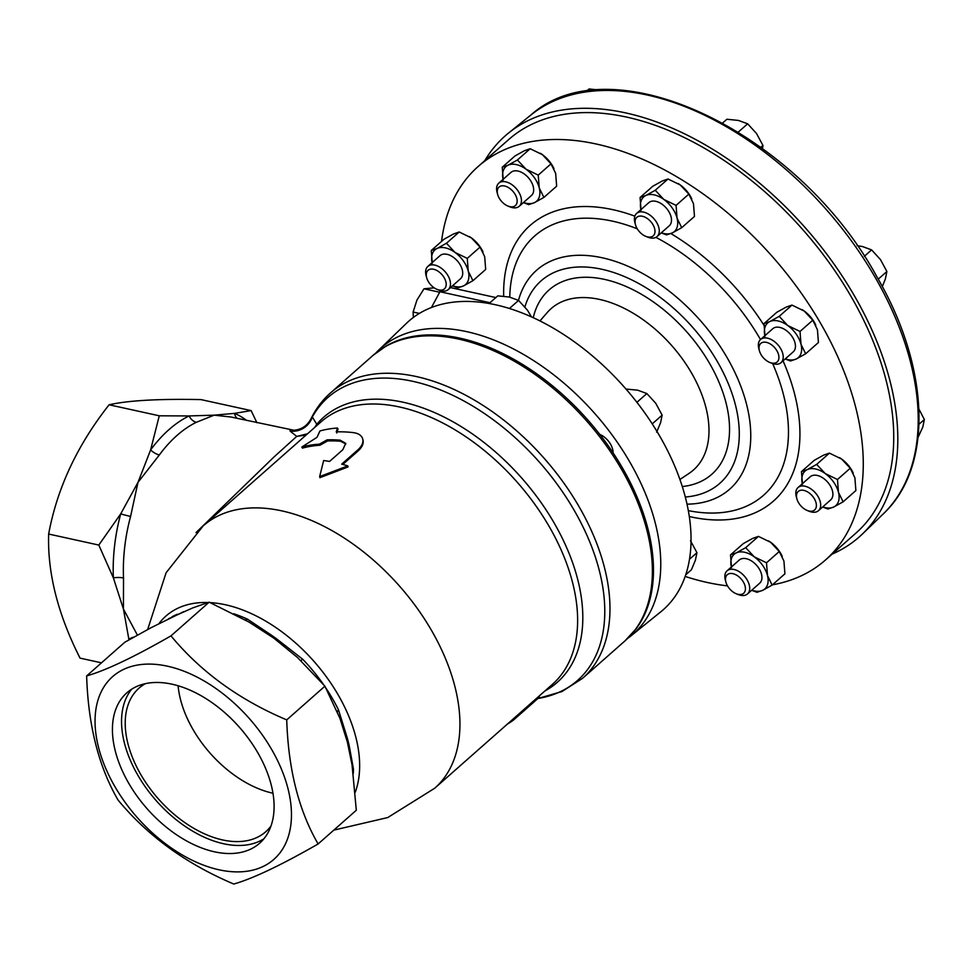 <?xml version="1.0" encoding="UTF-8"?>
<svg xmlns="http://www.w3.org/2000/svg" width="973" height="973" viewBox="0 0 973 973"><rect width="100%" height="100%" fill="white"/><g stroke="black" fill="none" stroke-linecap="round" stroke-linejoin="round"><path stroke-width="1.46" d="M214.461 851.801A100.316 61.542 -131.4 0 0 259.645 843.214A100.316 61.542 -131.4 0 0 259.329 755.449A100.316 61.542 -131.4 0 0 172.063 684.201A100.316 61.542 -131.4 0 0 126.879 692.788A100.316 61.542 -131.4 0 0 127.195 780.553A100.316 61.542 -131.4 0 0 214.461 851.801M131.756 689.127A100.316 61.542 -131.4 0 0 138.701 776.673A100.316 61.542 -131.4 0 0 223.583 843.749A100.316 61.542 -131.4 0 0 263.878 838.823M145.378 683.654A95.755 58.745 -131.4 0 0 140.051 687.279A95.755 58.745 -131.4 0 0 138.798 770.993A95.755 58.745 -131.4 0 0 222.622 839.942A95.755 58.745 -131.4 0 0 266.748 830.82A95.755 58.745 -131.4 0 0 271.005 825.98M178.12 685.77A93.201 57.176 -131.4 0 0 272.659 793.153A93.201 57.176 -131.4 0 0 272.975 793.226M434.201 287.85L423.985 288.799L416.943 300.061L413.111 312.041L413.355 317.478M441.56 241.413A262.43 161.007 48.6 0 1 478.132 166.517L508.599 139.626A262.43 161.007 48.6 0 1 758.247 186.135A262.43 161.007 48.6 0 1 892.034 461.725A262.43 161.007 48.6 0 1 855.924 533.119L825.457 560.01A262.43 161.007 48.6 0 1 772.453 584.822M832.122 554.136A267.49 164.109 -131.4 0 0 862.54 533.897A267.49 164.109 -131.4 0 0 890.283 382.061A267.49 164.109 -131.4 0 0 721.82 155.048A267.49 164.109 -131.4 0 0 508.66 132.96A267.49 164.109 -131.4 0 0 484.785 160.642M725.882 582.049L725.335 579.969A15.434 9.475 48.6 0 1 727.062 570.81A15.434 9.475 48.6 0 1 734.019 569.485A15.434 9.475 48.6 0 1 747.446 580.455A15.434 9.475 48.6 0 1 747.495 593.956A15.434 9.475 48.6 0 1 740.538 595.281A15.434 9.475 48.6 0 1 738.191 594.539L736.196 593.725A12.369 7.589 48.6 0 1 725.882 582.049A12.369 7.589 48.6 0 1 732.851 573.656A12.369 7.589 48.6 0 1 745.087 586.099A12.369 7.589 48.6 0 1 738.081 594.321A12.369 7.589 48.6 0 1 736.196 593.725M747.495 593.956L759.718 583.168A15.434 9.475 -131.4 0 0 759.67 569.667A15.434 9.475 -131.4 0 0 746.242 558.697A15.434 9.475 -131.4 0 0 739.285 560.022L727.062 570.81M497.629 194.381L497.069 192.301A15.434 9.475 48.6 0 1 498.796 183.143A15.434 9.475 48.6 0 1 505.753 181.829A15.434 9.475 48.6 0 1 519.181 192.788A15.434 9.475 48.6 0 1 519.229 206.288A15.434 9.475 48.6 0 1 512.284 207.614A15.434 9.475 48.6 0 1 509.937 206.872L507.93 206.069A12.369 7.589 48.6 0 1 497.629 194.381A12.369 7.589 48.6 0 1 504.586 185.989A12.369 7.589 48.6 0 1 516.821 198.431A12.369 7.589 48.6 0 1 509.816 206.653A12.369 7.589 48.6 0 1 507.93 206.069M519.229 206.288L531.453 195.5A15.434 9.475 -131.4 0 0 531.404 182A15.434 9.475 -131.4 0 0 517.977 171.041A15.434 9.475 -131.4 0 0 511.02 172.355L498.796 183.143M635.454 224.654L634.895 222.574A15.434 9.475 48.6 0 1 636.634 213.415A15.434 9.475 48.6 0 1 643.579 212.102A15.434 9.475 48.6 0 1 657.006 223.06A15.434 9.475 48.6 0 1 657.055 236.561A15.434 9.475 48.6 0 1 650.11 237.886A15.434 9.475 48.6 0 1 647.763 237.144L645.768 236.342A12.369 7.589 48.6 0 1 635.454 224.654A12.369 7.589 48.6 0 1 642.411 216.261A12.369 7.589 48.6 0 1 654.647 228.704A12.369 7.589 48.6 0 1 647.641 236.926A12.369 7.589 48.6 0 1 645.768 236.342M657.055 236.561L669.278 225.772A15.434 9.475 -131.4 0 0 669.229 212.272A15.434 9.475 -131.4 0 0 655.802 201.314A15.434 9.475 -131.4 0 0 648.845 202.627L636.634 213.415M796.863 498.772L796.303 496.692A15.434 9.475 48.6 0 1 798.03 487.534A15.434 9.475 48.6 0 1 804.987 486.22A15.434 9.475 48.6 0 1 818.415 497.179A15.434 9.475 48.6 0 1 818.463 510.691A15.434 9.475 48.6 0 1 811.506 512.005A15.434 9.475 48.6 0 1 809.159 511.275L807.164 510.46A12.369 7.589 48.6 0 1 796.863 498.772A12.369 7.589 48.6 0 1 803.82 490.38A12.369 7.589 48.6 0 1 816.055 502.834A12.369 7.589 48.6 0 1 809.05 511.044A12.369 7.589 48.6 0 1 807.164 510.46M818.463 510.691L830.687 499.903A15.434 9.475 -131.4 0 0 830.638 486.391A15.434 9.475 -131.4 0 0 817.211 475.432A15.434 9.475 -131.4 0 0 810.254 476.746L798.03 487.534M759.402 350.742L758.843 348.662A15.434 9.475 48.6 0 1 760.57 339.504A15.434 9.475 48.6 0 1 767.527 338.178A15.434 9.475 48.6 0 1 780.954 349.149A15.434 9.475 48.6 0 1 781.003 362.649A15.434 9.475 48.6 0 1 774.058 363.975A15.434 9.475 48.6 0 1 771.711 363.233L769.704 362.418A12.369 7.589 48.6 0 1 759.402 350.742A12.369 7.589 48.6 0 1 766.359 342.35A12.369 7.589 48.6 0 1 778.595 354.792A12.369 7.589 48.6 0 1 771.589 363.014A12.369 7.589 48.6 0 1 769.704 362.418M781.003 362.649L793.226 351.861A15.434 9.475 -131.4 0 0 793.177 338.361A15.434 9.475 -131.4 0 0 779.75 327.39A15.434 9.475 -131.4 0 0 772.793 328.716L760.57 339.504M426.661 277.658L426.101 275.578A15.434 9.475 48.6 0 1 427.828 266.42A15.434 9.475 48.6 0 1 434.785 265.094A15.434 9.475 48.6 0 1 448.212 276.064A15.434 9.475 48.6 0 1 448.261 289.565A15.434 9.475 48.6 0 1 441.304 290.891A15.434 9.475 48.6 0 1 438.969 290.149L436.962 289.334A12.369 7.589 48.6 0 1 426.661 277.658A12.369 7.589 48.6 0 1 433.617 269.266A12.369 7.589 48.6 0 1 445.853 281.708A12.369 7.589 48.6 0 1 438.847 289.93A12.369 7.589 48.6 0 1 436.962 289.334M448.261 289.565L460.484 278.777A15.434 9.475 -131.4 0 0 460.436 265.276A15.434 9.475 -131.4 0 0 447.008 254.306A15.434 9.475 -131.4 0 0 440.051 255.631L427.828 266.42M627.694 638.373A190.659 116.967 -131.4 0 0 630.869 635.953A190.659 116.967 -131.4 0 0 655.401 523.535A190.659 116.967 -131.4 0 0 531.222 359.086A190.659 116.967 -131.4 0 0 378.619 350.171A190.659 116.967 -131.4 0 0 375.821 353.029M630.869 635.953L660.886 611.737A192.362 118.013 -131.4 0 0 685.637 498.31A192.362 118.013 -131.4 0 0 560.339 332.401A192.362 118.013 -131.4 0 0 406.373 323.401L378.619 350.171M440.526 290.684L431.416 307.541M478.132 166.517A262.43 161.007 48.6 0 1 687.789 183.544A262.43 161.007 48.6 0 1 855.887 408.088A262.43 161.007 48.6 0 1 825.457 560.01M345.853 443.919L340.562 441.256L340.161 440.161L345.731 443.372L342.788 449.757L329.555 461.445A176.235 108.125 -131.4 0 0 323.656 460.533L319.643 476.588L347.823 465.897A176.235 108.125 -131.4 0 0 341.705 464.133L357.882 449.854C362.163 445.926 363.72 442.131 362.564 438.458C361.336 435.223 358.186 433.265 353.138 432.596A176.235 108.125 -131.4 0 0 336.244 431.878L337.485 428.023A176.235 108.125 -131.4 0 0 319.947 430.954L317.016 437.315L301.825 447.045L302.469 448.115A174.958 107.334 -131.4 0 1 319.898 445.245L327.646 440.939L327.147 439.845L319.387 444.15A176.235 108.125 -131.4 0 0 301.825 447.045M363.002 440.1L362.564 438.458M196.351 422.294A10.289 7.395 64.1 0 1 189.103 415.945L214.133 415.167L196.351 422.294A128.643 77.828 102.4 0 0 177.037 435.405A128.643 77.828 102.4 0 0 159.353 454.95L137.971 482.389L130.589 516.444A10.289 0.632 15.1 0 1 120.713 513.866L137.971 482.389L150.62 449.903L159.268 415.799L109.11 404.78C77.268 445.184 57.115 488.276 48.65 534.043C47.409 572.963 57.881 614.316 80.041 658.125L101.484 662.832M168.475 618.767L192.909 607.833L209.171 602.165L249.137 622.148L273.839 638.166L278.387 640.246L302.688 659.232A128.874 79.068 48.6 0 1 323.486 684.505M167.502 666.201A121.868 74.763 -131.4 0 0 98.48 747.179A121.868 74.763 -131.4 0 0 219.022 869.789A121.868 74.763 -131.4 0 0 288.032 788.811A121.868 74.763 -131.4 0 0 167.502 666.201M170.98 635.868C134.006 657.079 105.887 670.433 86.633 675.931C88.202 725.299 98.662 766.663 118.037 800.013C147.58 835.843 186.159 863.842 233.775 884.031C252.883 878.595 281.002 865.24 318.122 843.968C298.747 810.606 288.288 769.254 286.731 719.886C239.297 699.842 200.718 671.832 170.98 635.868L209.171 602.165M624.97 640.891A190.392 116.809 -131.4 0 0 624.35 474.325A190.392 116.809 -131.4 0 0 458.733 339.115A190.392 116.809 -131.4 0 0 372.987 355.413L386.439 345.804A190.222 116.699 -131.4 0 1 459.998 338.178A190.222 116.699 -131.4 0 1 619.594 463.112A190.222 116.699 -131.4 0 1 636.172 628.728L624.97 640.891L582.559 678.327A190.392 116.809 -131.4 0 0 581.939 511.762A190.392 116.809 -131.4 0 0 416.322 376.551A190.392 116.809 -131.4 0 0 330.577 392.849C322.404 400.098 315.86 408.782 310.934 418.901L310.934 418.901C307.2 425.809 301.533 429.592 293.943 430.248L230.978 417.016L214.133 415.167L234.554 413.379L251.131 410.606L200.973 399.599C158.696 398.735 128.071 400.475 109.11 404.78M196.023 532.584L274.24 456.751L296.729 436.403L290.161 431.136L289.954 429.981M326.15 688.434A128.874 79.068 48.6 0 1 338.495 709.864L347.118 737.449L347.41 742.217L349.161 745.525L353.454 768.998A128.874 79.068 48.6 0 1 353.284 773.413M233.666 613.732A128.874 79.068 48.6 0 1 247.519 619.193L270.859 634.785L273.839 638.166L297.47 657.48L324.909 686.184L339.991 718.475L347.41 742.217L352.056 764.973L356.313 810.254L318.122 843.968M310.934 418.901L312.321 417.003L316.76 424.277A12.844 10.107 -139.7 0 1 316.152 426.174M342.8 464.437L358.113 450.925C362.382 446.984 363.963 443.189 362.844 439.541M319.643 476.588L319.922 477.67L348.006 466.955L347.823 465.897M340.562 441.256A174.958 107.334 -131.4 0 0 327.646 440.939M336.743 432.985L338.008 429.117L337.485 428.023M86.633 675.931L124.824 642.229L151.168 627.658L183.727 611.652M130.589 516.444A128.643 77.828 102.4 0 0 123.522 577.986L123.437 609.062L137.424 635.15M128.971 639.881L123.437 609.062L113.367 577.865L98.808 545.062L48.65 534.043M98.808 545.062L120.713 513.866A133.787 80.941 -77.6 0 0 113.367 577.865A10.289 3.284 -2.5 0 1 123.522 577.986M159.268 415.799L189.103 415.945A133.787 80.941 -77.6 0 0 169.022 429.579A133.787 80.941 -77.6 0 0 150.62 449.903A10.289 4.853 36.4 0 0 159.353 454.95M251.131 410.606L256.896 422.72M324.909 686.184L286.731 719.886M307.504 433.8L296.729 436.403L306.154 434.992M314.656 427.488L316.76 424.277A176.672 108.392 -131.4 0 1 403.126 402.226A176.672 108.392 -131.4 0 1 562.248 538.142A176.672 108.392 -131.4 0 1 544.929 690.952M290.161 431.136A20.579 20.251 133 0 0 312.321 417.003A188.665 115.751 -131.4 0 1 412.893 381.343A188.665 115.751 -131.4 0 1 591.012 545.014A188.665 115.751 -131.4 0 1 537.765 698.517M237.193 418.39A10.289 8.149 112.8 0 1 234.554 413.379A133.787 80.941 -77.6 0 1 246.607 420.458M133.897 637.108A10.289 6.762 -29 0 0 128.898 639.249A133.787 80.941 -77.6 0 0 129.178 639.76M247.519 619.193A10.289 4.768 -65.4 0 1 245.147 619.886M302.688 659.232L300.827 660.618M338.495 709.864A10.289 3.308 -26.1 0 0 337.363 712.005M353.454 768.998A10.289 6.738 0.8 0 0 352.846 770.166M538.823 696.34L539.468 697.13L513.355 720.178L512.71 719.388M507.383 724.082A176.235 108.125 -131.4 0 0 513.355 720.178M319.898 445.245L319.387 444.15M340.161 440.161A176.235 108.125 -131.4 0 0 327.147 439.845M358.113 450.925L357.882 449.854M613.063 452.822A15.434 9.475 -131.4 0 0 599.794 434.432M727.5 585.868A262.43 161.007 48.6 0 1 685.187 576.442M540.343 153.272A23.133 14.194 48.6 0 1 540.599 153.43A23.133 14.194 48.6 0 1 542.423 154.671A23.133 14.194 48.6 0 1 553.905 168.511A23.133 14.194 48.6 0 1 553.978 168.682M839.577 457.675A23.133 14.194 48.6 0 1 839.821 457.833A23.133 14.194 48.6 0 1 841.657 459.061A23.133 14.194 48.6 0 1 853.139 472.902A23.133 14.194 48.6 0 1 853.212 473.073M469.375 236.548A23.133 14.194 48.6 0 1 469.631 236.707A23.133 14.194 48.6 0 1 471.455 237.947A23.133 14.194 48.6 0 1 482.936 251.788A23.133 14.194 48.6 0 1 483.009 251.946M802.117 309.633A23.133 14.194 48.6 0 1 802.372 309.791A23.133 14.194 48.6 0 1 804.197 311.032A23.133 14.194 48.6 0 1 815.678 324.873A23.133 14.194 48.6 0 1 815.751 325.031M678.169 183.544A23.133 14.194 48.6 0 1 678.424 183.702A23.133 14.194 48.6 0 1 680.249 184.943A23.133 14.194 48.6 0 1 691.73 198.784A23.133 14.194 48.6 0 1 691.803 198.954M768.597 540.939A23.133 14.194 48.6 0 1 768.852 541.097A23.133 14.194 48.6 0 1 770.689 542.338A23.133 14.194 48.6 0 1 782.17 556.179A23.133 14.194 48.6 0 1 782.243 556.337M452.554 285.77A23.133 14.194 -131.4 0 0 463.501 285.916A23.133 14.194 -131.4 0 0 468.256 271.151A23.133 14.194 -131.4 0 0 455.036 252.445A23.133 14.194 -131.4 0 0 437.035 248.492A23.133 14.194 -131.4 0 0 432.134 262.625M446.449 243.274L459.22 232L453.467 233.994L444.053 239.212L431.282 250.475L437.035 248.492L446.449 243.274L455.036 252.445L467.271 258.38L468.256 271.151L472.914 280.698L463.501 285.916L457.748 287.899L452.433 285.88M431.282 250.475L432.28 263.245M459.22 232L471.455 237.947L480.042 247.106L484.688 256.653L485.685 269.424L472.914 280.698M480.042 247.106L467.271 258.38M785.296 358.855A23.133 14.194 -131.4 0 0 796.242 359.001A23.133 14.194 -131.4 0 0 800.998 344.235A23.133 14.194 -131.4 0 0 787.777 325.529A23.133 14.194 -131.4 0 0 769.777 321.577A23.133 14.194 -131.4 0 0 764.875 335.709M779.191 316.359L791.961 305.084L786.208 307.079L776.795 312.297L764.024 323.571L769.777 321.577L779.191 316.359L787.777 325.529L800.013 331.465L800.998 344.235L805.656 353.783L796.242 359.001L790.49 360.983L785.175 358.964M764.024 323.571L765.021 336.342M791.961 305.084L804.197 311.032L812.783 320.202L817.429 329.738L818.427 342.508L805.656 353.783M812.783 320.202L800.013 331.465M822.757 506.897A23.133 14.194 -131.4 0 0 833.703 507.03A23.133 14.194 -131.4 0 0 838.458 492.277A23.133 14.194 -131.4 0 0 825.238 473.559A23.133 14.194 -131.4 0 0 807.237 469.618A23.133 14.194 -131.4 0 0 802.324 483.751M816.651 464.401L829.422 453.126L823.669 455.109L814.255 460.326L801.484 471.601L807.237 469.618L816.651 464.401L825.238 473.559L837.473 479.507L838.458 492.277L843.117 501.825L833.703 507.03L827.95 509.025L822.635 507.006M801.484 471.601L802.482 484.372M829.422 453.126L841.657 459.061L850.244 468.232L854.89 477.779L855.887 490.55L843.117 501.825M850.244 468.232L837.473 479.507M661.36 232.778A23.133 14.194 -131.4 0 0 672.294 232.912A23.133 14.194 -131.4 0 0 677.062 218.159A23.133 14.194 -131.4 0 0 663.829 199.441A23.133 14.194 -131.4 0 0 645.841 195.488A23.133 14.194 -131.4 0 0 640.927 209.621M655.243 190.282L668.013 179.008L662.26 180.99L652.847 186.208L640.076 197.483L645.841 195.488L655.243 190.282L663.829 199.441L676.065 205.388L677.062 218.159L681.708 227.694L672.294 232.912L666.541 234.907L661.226 232.888M640.076 197.483L641.073 210.253M668.013 179.008L680.249 184.943L688.835 194.113L693.481 203.661L694.479 216.432L681.708 227.694M688.835 194.113L676.065 205.388M523.535 202.506A23.133 14.194 -131.4 0 0 534.469 202.639A23.133 14.194 -131.4 0 0 539.237 187.886A23.133 14.194 -131.4 0 0 526.004 169.168A23.133 14.194 -131.4 0 0 508.003 165.215A23.133 14.194 -131.4 0 0 503.102 179.348M517.417 159.998L530.188 148.735L524.435 150.718L515.021 155.935L502.25 167.21L508.003 165.215L517.417 159.998L526.004 169.168L538.239 175.116L539.237 187.886L543.883 197.422L534.469 202.639L528.716 204.634L523.401 202.615M502.25 167.21L503.248 179.981M530.188 148.735L542.423 154.671L551.01 163.841L555.656 173.389L556.653 186.159L543.883 197.422M551.01 163.841L538.239 175.116M751.788 590.161A23.133 14.194 -131.4 0 0 762.735 590.307A23.133 14.194 -131.4 0 0 767.49 575.554A23.133 14.194 -131.4 0 0 754.257 556.836A23.133 14.194 -131.4 0 0 736.269 552.883A23.133 14.194 -131.4 0 0 731.355 567.016M745.683 547.665L758.454 536.391L752.701 538.385L743.287 543.603L730.516 554.878L736.269 552.883L745.683 547.665L754.257 556.836L766.493 562.783L767.49 575.554L772.148 585.089L762.735 590.307L756.97 592.302L751.667 590.283M730.516 554.878L731.514 567.648M758.454 536.391L770.689 542.338L779.264 551.509L783.922 561.044L784.919 573.815L772.148 585.089M779.264 551.509L766.493 562.783M857.116 245.695L862.455 246.534L871.613 249.891L880.48 259.621L886.89 271.503L885.369 278.935L882.304 286.597M878.218 279.154L886.89 271.503M864.316 256.325L871.613 249.891M918.95 409.147L924.35 419.533L922.83 426.977L918.111 437.242M919.023 424.228L924.35 419.533M722.781 122.878L726.892 119.241L738.507 120.445L747.665 123.802L756.532 133.532L762.941 145.415L762.552 148.443M760.898 147.227L762.941 145.415M738.361 132.024L747.665 123.802M586.233 91.474L589.066 88.969L600.682 90.173M626.004 389.054L637.704 390.185L646.863 393.542L655.729 403.26L662.139 415.143L660.618 422.586L656.641 432.194M652.238 423.887L662.139 415.143M636.914 402.323L646.863 393.542M489.103 303.515L497.787 295.853L509.402 297.045L518.56 300.414L527.427 310.132L531.489 316.906M509.402 308.502L518.56 300.414M685.746 574.763L691.45 569.728L695.415 560.132L696.948 552.688L689.504 559.256M690.526 540.806L696.948 552.688M423.985 288.799L439.492 292.204M413.111 312.041L419.387 313.415M530.905 115.009C611.835 42.435 798.857 132.401 877.147 277.269C930.066 368.171 933.581 467.089 883.119 514.048A266.225 163.33 -131.4 0 0 910.728 362.929A266.225 163.33 -131.4 0 0 743.068 136.998A266.225 163.33 -131.4 0 0 530.905 115.009L508.66 132.96M503.686 296.169A183.848 112.795 48.6 0 1 634.846 216.152M670.871 233.556A183.848 112.795 48.6 0 1 763.975 325.274M783.046 360.849A183.848 112.795 48.6 0 1 794.771 394.673A183.848 112.795 48.6 0 1 689.31 516.529M688.325 510.63A172.926 106.093 -131.4 0 0 783.606 395.172A172.926 106.093 -131.4 0 0 772.671 363.586M760.509 339.565A172.926 106.093 -131.4 0 0 655.899 237.363M637.266 228.813A172.926 106.093 -131.4 0 0 509.779 297.13M685.296 497.008A135.04 82.851 -131.4 0 0 735.491 405.157A135.04 82.851 -131.4 0 0 629.361 278.764A135.04 82.851 -131.4 0 0 524.897 306.86M518.475 300.365A145.95 89.54 48.6 0 1 630.747 267.49A145.95 89.54 48.6 0 1 746.656 404.659A145.95 89.54 48.6 0 1 687.023 504.16M533.253 317.709A122.951 75.432 48.6 0 1 626.953 286.877A122.951 75.432 48.6 0 1 726.089 403.09A122.951 75.432 48.6 0 1 682.28 486.549M679.92 479.494L689.212 473.279A107.602 66.006 -131.4 0 0 705.96 407.687A107.602 66.006 -131.4 0 0 633.545 313.452A107.602 66.006 -131.4 0 0 547.288 312.479L539.954 320.92M349.161 745.525A128.643 78.922 -131.4 0 0 347.118 737.449M278.387 640.246A128.643 78.922 -131.4 0 0 270.859 634.785M355.242 792.253A131.987 80.978 -131.4 0 0 329.409 681.076A131.987 80.978 -131.4 0 0 225.395 604.756A131.987 80.978 -131.4 0 0 210.192 602.615M208.015 602.518A131.987 80.978 -131.4 0 0 159.037 623.535M203.187 525.882L320.883 421.99A174.958 107.334 -131.4 0 1 399.684 407.018A174.958 107.334 -131.4 0 1 551.873 531.27A174.958 107.334 -131.4 0 1 552.433 684.323L434.736 788.215A174.958 107.334 -131.4 0 0 434.177 635.15A174.958 107.334 -131.4 0 0 281.988 510.91A174.958 107.334 -131.4 0 0 203.187 525.882L166.103 572.732L147.628 629.555M177.402 614.255A128.643 78.922 -131.4 0 0 171.905 616.858M535.296 699.453L535.868 700.146M514.401 717.892L514.96 718.597M450.487 287.607L495.841 297.568M489.991 302.725L439.857 291.718M582.559 678.327L561.993 691.535L537.704 698.578M372.987 355.413L330.577 392.849M333.8 830.127L387.753 817.551L434.736 788.215M883.119 514.048L862.54 533.897"/></g></svg>
